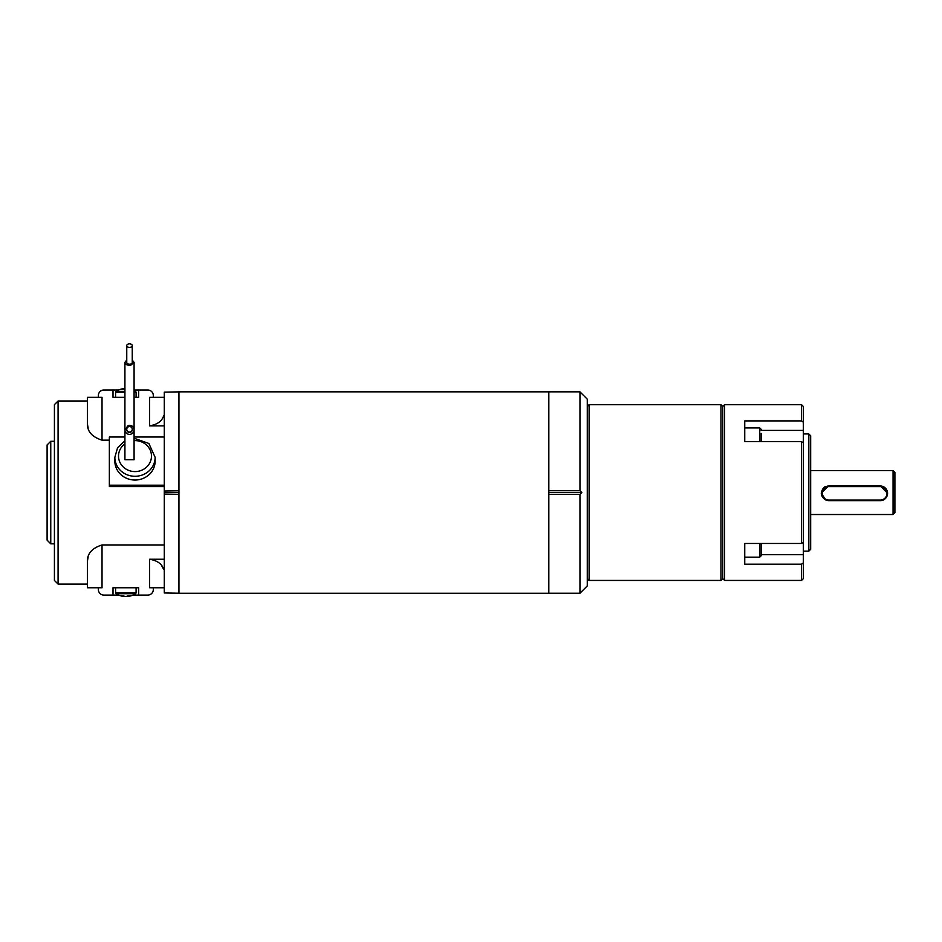 <?xml version="1.0" encoding="UTF-8"?>
<svg xmlns="http://www.w3.org/2000/svg" width="942" height="942" viewBox="0 0 942 942"><rect width="100%" height="100%" fill="white"/><g stroke="black" fill="none" stroke-linecap="round" stroke-linejoin="round"><path stroke-width="1.41" d="M587.278 585.936L587.278 399.161L579.966 391.848L579.966 490.723L581.803 492.548L579.966 494.373L579.966 593.248L587.278 585.936M579.966 494.373L548.821 494.373M548.821 492.548L581.803 492.548M548.821 490.723L579.966 490.723M808.837 433.956L810.673 435.781L810.673 549.316L808.837 551.141L808.837 433.956L803.349 433.956M761.23 433.461L761.23 441.621M761.23 439.655L761.23 434.757M744.745 557.158L759.77 557.158L761.23 555.698L761.23 543.475M548.821 391.837L548.821 593.26L178.945 593.26L178.945 391.837L548.821 391.837M164.285 437.017L134.082 437.017M124.921 437.017L109.354 437.017L109.354 485.201L164.285 485.201M114.853 457.353L114.853 461.109A20.147 18.922 -0 0 0 133.87 480.008A20.147 18.922 -0 0 0 155.136 461.109L155.136 457.353A20.147 18.922 180 0 1 133.87 476.252A20.147 18.922 180 0 1 114.853 457.353L117.562 447.756L124.921 440.774M178.945 494.326L164.285 494.079L164.285 592.965L178.945 593.225M178.945 391.872L164.285 392.131L164.285 491.017L178.945 490.77M164.285 494.079L164.285 491.017M164.285 492.548L178.945 492.548M152.062 425.631L149.637 425.855C157.29 424.536 161.942 421.204 163.614 415.858L164.285 415.858M164.285 425.855L149.637 425.855L149.637 397.336L164.285 397.336M164.285 544.947L102.03 544.947C92.163 548.079 87.288 553.543 87.382 561.326L88.136 556.969M164.285 486.578L109.354 486.578L109.354 485.201M109.354 440.149L102.03 440.149C92.163 437.017 87.288 431.554 87.382 423.77L88.136 428.127M87.382 584.099L58.086 584.099L58.086 400.998L87.382 400.998L87.382 397.336L102.03 397.336L102.03 440.149M161.788 565.871L163.614 569.239C161.942 563.893 157.279 560.561 149.637 559.242L164.285 559.242M50.762 543.817L47.1 540.155L47.1 444.942L50.762 441.28L50.762 543.817L54.424 543.817M58.086 584.099L54.424 580.437L54.424 404.66L58.086 400.998M87.382 423.77L87.382 397.336M134.082 390.012L147.812 390.012A5.499 5.499 0 0 1 153.299 395.499L153.299 397.336M138.651 390.012L138.651 397.336L134.082 397.336M98.368 397.336L98.368 395.499A5.499 5.499 0 0 1 103.867 390.012L113.016 390.012L113.016 397.336L124.921 397.336M87.382 561.326L87.382 587.761L102.03 587.761L102.03 544.947M118.657 595.085L103.867 595.085A5.499 5.499 0 0 1 98.368 589.598L98.368 587.761M113.016 595.085L113.016 587.761L138.651 587.761L138.651 595.085L133.01 595.085M164.285 587.761L153.299 587.761L153.299 589.598A5.499 5.499 0 0 1 147.812 595.085L138.651 595.085M153.299 587.761L149.637 587.761L149.637 559.242M163.614 569.239L164.285 569.239M124.485 388.705L123.767 388.705A18.263 18.263 0 0 0 123.449 388.752M123.473 389.14L123.39 388.705A18.263 13.541 90 0 0 121.377 389.234A17.957 10.786 -123.9 0 1 123.202 389.234A18.263 13.541 -90 0 1 124.921 388.763M113.016 390.012L118.657 390.012M124.485 596.251L123.767 596.392A18.263 18.263 0 0 1 123.449 596.345M127.194 596.392L127.9 596.392A18.263 18.263 0 0 0 128.23 596.345M126.464 596.345L126.216 596.392A18.263 12.246 90 0 0 128.041 595.862A17.957 11.916 53.4 0 0 130.055 595.862A18.263 12.246 -90 0 1 128.23 596.392L128.312 596.392A18.31 18.31 0 0 0 135.636 593.719L116.043 593.719A18.31 18.31 0 0 0 123.367 596.392L123.473 595.968M126.464 596.392A18.263 13.541 90 0 0 128.206 595.968M126.216 596.392L125.215 596.392A18.263 13.541 -90 0 1 123.202 595.862A17.957 10.786 -56.1 0 1 121.377 595.862A18.263 13.541 90 0 0 123.39 596.392L123.367 596.392M126.758 360.009L124.921 362.376C125.427 364.566 127.382 365.508 130.797 365.202L134.082 362.376L134.082 459.743L124.921 459.743L124.921 429.835L128.206 425.431C131.621 424.96 133.576 426.432 134.082 429.835C133.811 432.613 132.28 434.132 129.501 434.415C126.711 434.144 125.192 432.613 124.921 429.835M134.082 362.376L132.245 360.009M126.758 345.608L126.758 362.435A2.744 1.766 -0 0 0 129.501 364.201A2.744 1.766 -0 0 0 132.245 362.435L132.245 345.608A2.744 1.766 -0 0 0 129.501 343.842A2.744 1.766 -0 0 0 126.758 345.608A2.744 1.766 -0 0 0 129.501 347.374A2.744 1.766 -0 0 0 132.245 345.608M132.245 429.317L132.245 429.74A2.744 2.744 180 0 1 129.501 432.484A2.744 2.744 180 0 1 126.758 429.74L126.758 429.317A2.744 2.744 180 0 1 129.501 426.561A2.744 2.744 180 0 1 132.245 429.317A2.744 2.744 180 0 1 129.501 432.06A2.744 2.744 180 0 1 126.758 429.317M801.512 564.187L803.349 562.869L803.349 542.156L801.512 543.475L801.512 441.621L744.745 441.621L744.745 420.909L801.512 420.909L801.512 404.66L724.61 404.66L724.61 580.437L801.512 580.437L801.512 564.187L744.745 564.187L744.745 543.475L801.512 543.475M803.349 562.869L803.349 578.612L801.512 580.437M801.512 441.621L803.349 442.94L803.349 542.156M801.512 404.66L803.349 406.485L803.349 422.228L801.512 420.909M803.349 442.94L803.349 422.228M744.745 431.954L744.745 441.621M724.61 404.66L722.773 406.485L722.773 578.612L724.61 580.437M587.278 406.485L589.103 404.66L589.103 580.437L587.278 578.612M722.773 578.612L720.948 580.437L720.948 404.66L589.103 404.66M893.063 470.576L894.9 472.401L894.9 512.695L893.063 514.52L893.063 470.576L810.673 470.576M880.252 486.59L828.984 486.59A6.735 6.735 180 0 0 822.236 493.337A6.735 6.735 180 0 0 828.984 500.072L880.252 500.072A6.735 6.735 180 0 0 886.987 493.337A6.735 6.735 180 0 0 880.252 486.59L880.252 485.813L828.619 485.813L821.294 493.172L825.71 499.872M880.252 485.813L887.576 493.314A7.324 7.324 -0 0 1 880.252 500.638L880.252 500.072M123.367 388.705A18.31 18.31 0 0 0 116.043 391.377L124.921 391.377M134.082 391.377L135.636 391.377A18.31 18.31 0 0 0 134.082 390.506M115.583 397.336L115.583 392.213L124.921 392.213M134.082 392.213L136.095 392.213L135.636 391.377M136.095 587.761L136.095 592.883L115.583 592.883L116.043 593.719M124.921 443.847A16.485 15.484 -0 0 0 119.257 460.685A16.485 15.484 -0 0 0 134.07 471.565A16.485 15.484 -0 0 0 151.474 456.105A16.485 15.484 -0 0 0 134.082 440.632M761.23 430.4L803.349 430.4M761.23 554.697L803.349 554.697M759.77 441.621L759.77 427.939L761.23 429.399M759.77 557.158L759.77 543.475M828.984 486.59L828.984 485.99L880.252 485.99A7.324 7.324 -0 0 1 887.576 493.314C886.693 498.188 884.244 500.626 880.252 500.638L828.984 500.638A7.324 7.324 -0 0 1 821.659 493.314A7.324 7.324 -0 0 1 828.984 485.99L828.984 485.813M880.252 500.638L828.984 500.072M825.062 486.743A7.324 7.324 180 0 0 821.659 492.925L825.062 486.743M823.567 498.236A7.324 7.324 -0 0 1 821.294 493.055M54.424 441.28L50.762 441.28M136.095 397.336L136.095 392.213M115.583 392.213L116.043 391.377M115.583 587.761L115.583 592.883M136.095 592.883L135.636 593.719M124.921 451.406L124.921 362.376M134.082 438.218L148.883 443.482L155.136 457.353M808.837 551.141L803.349 551.141M744.745 427.939L759.77 427.939M722.773 406.485L720.948 404.66M720.948 580.437L589.103 580.437M893.063 514.52L810.673 514.52M828.984 500.638C824.98 500.626 822.543 498.188 821.659 493.314L821.659 492.925M548.821 593.248L579.966 593.248M548.821 391.848L579.966 391.848"/></g></svg>

